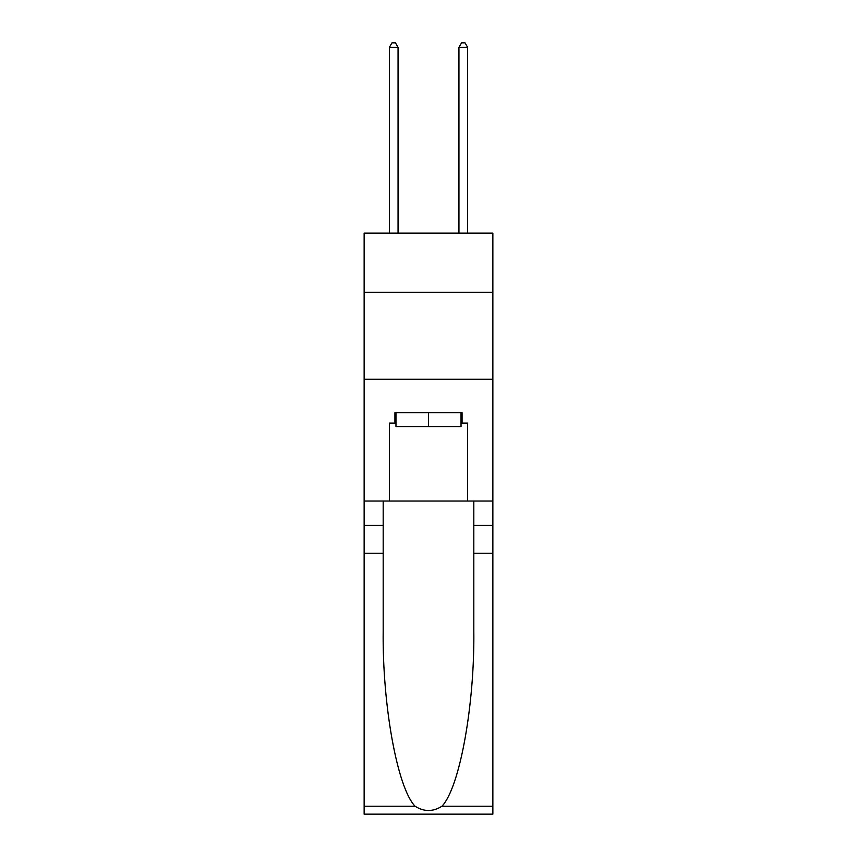 <?xml version="1.0" encoding="UTF-8"?>
<svg xmlns="http://www.w3.org/2000/svg" width="857" height="857" viewBox="0 0 857 857"><rect width="100%" height="100%" fill="white"/><g stroke="black" fill="none" stroke-linecap="round" stroke-linejoin="round"><path stroke-width="1.29" d="M492.861 292.301L492.861 233.158L364.139 233.158L364.139 292.301L492.861 292.301L492.861 501.034L467.643 501.034L467.643 423.112L462.073 423.112L462.073 412.667L394.927 412.667L394.927 423.112L395.966 423.112M364.139 553.226L383.186 553.226L383.186 630.795C382.265 704.947 397.305 787.776 415.045 806.212C424.001 811.933 432.978 811.933 441.955 806.212L492.861 806.212L492.861 814.15L364.139 814.15L364.139 292.301M461.034 412.667L461.034 426.582L395.966 426.582L395.966 412.667M428.5 412.667L428.5 426.582M441.955 806.212C459.695 787.776 474.735 704.947 473.814 630.795L473.814 501.034M473.814 553.226L492.861 553.226L492.861 501.034M383.186 501.034L383.186 553.226M492.861 806.212L492.861 553.226M364.139 501.034L389.357 501.034L389.357 423.112L394.927 423.112M364.139 379.276L492.861 379.276M389.357 501.034L467.643 501.034M461.034 423.112L462.073 423.112M398.055 233.158L398.055 47.371L389.357 47.371L389.357 233.158M389.357 47.371L391.97 42.85L395.452 42.85L398.055 47.371M467.643 233.158L467.643 47.371L458.945 47.371L458.945 233.158M458.945 47.371L461.548 42.85L465.03 42.85L467.643 47.371M473.814 525.395L492.861 525.395M383.186 525.395L364.139 525.395M364.139 806.212L415.045 806.212"/></g></svg>
